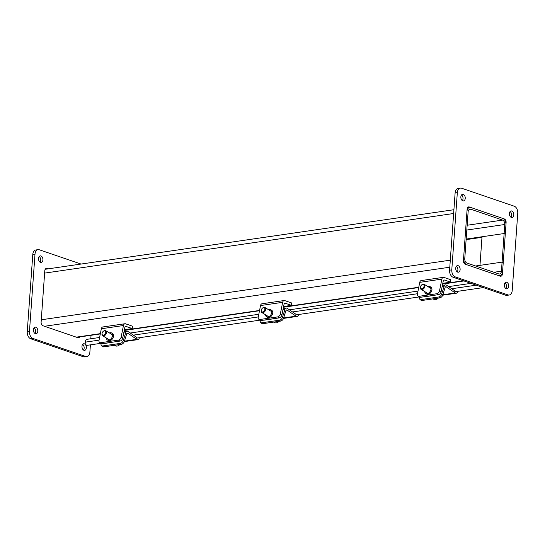 <?xml version="1.0" encoding="UTF-8"?>
<svg xmlns="http://www.w3.org/2000/svg" width="545" height="545" viewBox="0 0 545 545"><rect width="100%" height="100%" fill="white"/><g stroke="black" fill="none" stroke-linecap="round" stroke-linejoin="round"><path stroke-width="0.82" d="M498.62 275.606A5.443 3.563 81.7 0 0 499.785 275.722A5.443 3.563 81.7 0 0 502.592 271.567L505.937 224.894A5.443 3.563 81.7 0 0 502.722 218.402L470.921 207.522A5.443 3.563 81.7 0 0 469.756 207.407A5.443 3.563 81.7 0 0 466.949 211.569L463.604 258.241A5.443 3.563 81.7 0 0 466.82 264.734L498.62 275.606M466.166 239.064L504.132 233.533L501.434 271.172A3.692 2.418 -98.3 0 1 499.533 273.992A3.692 2.418 -98.3 0 1 498.743 273.917L466.942 263.044A3.692 2.418 -98.3 0 1 464.762 258.63L468.107 211.964A3.692 2.418 81.7 0 1 470.008 209.137A3.692 2.418 81.7 0 1 470.798 209.219L469.279 209.444M467.154 225.255L502.599 220.091A3.692 2.418 81.7 0 1 504.779 224.499L504.132 233.533L482.018 236.755L479.968 265.361L502.081 262.138L503.239 262.533L502.081 262.138L475.594 266.001M504.132 233.533L505.29 233.928L504.132 233.533M466.125 239.637L481.978 237.327M502.599 220.091L470.798 209.219M45.208 269.278A5.443 3.563 -98.3 0 1 45.215 269.278L453.91 209.716M505.753 222.537L506.107 222.489A2.957 1.935 81.7 0 0 504.363 218.961L503.818 219.042M468.06 207.141L469.279 206.964L504.363 218.961M468.121 207.645L467.692 207.502M499.206 275.811L499.785 275.722A2.957 1.935 -98.3 0 1 499.636 275.954M469.279 206.964A2.957 1.935 81.7 0 0 468.645 206.902A2.957 1.935 81.7 0 0 467.126 209.157L463.434 260.646A2.957 1.935 81.7 0 0 465.178 264.175L500.262 276.172A2.957 1.935 81.7 0 0 500.896 276.233A2.957 1.935 81.7 0 0 502.415 273.978L501.911 274.046M506.107 222.489L502.415 273.978M514.262 206.228A5.906 3.869 -98.3 0 1 517.75 213.279L512.211 290.512A5.906 3.869 -98.3 0 1 509.166 295.029A5.906 3.869 -98.3 0 1 507.906 294.899L455.279 276.908A5.906 3.869 -98.3 0 1 451.791 269.857L457.33 192.623A5.906 3.869 -98.3 0 1 460.375 188.107A5.906 3.869 -98.3 0 1 461.635 188.229L514.262 206.228M462.807 200.839A3.325 2.173 -98.3 0 1 460.838 197.399A3.325 2.173 -98.3 0 1 462.562 194.333A3.325 2.173 -98.3 0 1 465.192 197.31A3.325 2.173 -98.3 0 1 463.516 200.907A3.325 2.173 -98.3 0 1 462.807 200.839M511.38 217.448A3.325 2.173 -98.3 0 1 509.411 214.008A3.325 2.173 -98.3 0 1 511.135 210.942A3.325 2.173 -98.3 0 1 513.765 213.912A3.325 2.173 -98.3 0 1 512.089 217.516A3.325 2.173 -98.3 0 1 511.38 217.448M506.271 288.727A3.325 2.173 -98.3 0 1 504.302 285.294A3.325 2.173 -98.3 0 1 506.026 282.221A3.325 2.173 -98.3 0 1 508.655 285.199A3.325 2.173 -98.3 0 1 506.979 288.802A3.325 2.173 -98.3 0 1 506.271 288.727M457.698 272.125A3.325 2.173 -98.3 0 1 455.729 268.685A3.325 2.173 -98.3 0 1 457.453 265.613A3.325 2.173 -98.3 0 1 460.082 268.59A3.325 2.173 -98.3 0 1 458.406 272.193A3.325 2.173 -98.3 0 1 457.698 272.125M460.375 188.107L458.161 188.427A5.906 3.869 81.7 0 0 455.116 192.944L449.577 270.177A5.906 3.869 81.7 0 0 453.065 277.228L505.692 295.227A5.906 3.869 81.7 0 0 506.959 295.349L509.166 295.029M462.344 200.608A3.325 2.173 81.7 0 0 461.52 194.96M510.917 217.21A3.325 2.173 81.7 0 0 510.093 211.569M505.808 288.496A3.325 2.173 81.7 0 0 504.983 282.848M457.235 271.887A3.325 2.173 81.7 0 0 456.41 266.246M45.732 268.685L46.952 268.508A2.957 1.935 81.7 0 0 46.318 268.447A2.957 1.935 81.7 0 0 44.792 270.702L41.107 322.19A2.957 1.935 81.7 0 0 42.851 325.719L77.935 337.716A2.957 1.935 81.7 0 0 78.562 337.777A2.957 1.935 81.7 0 0 79.672 336.946M45.794 269.189L45.364 269.046M46.952 268.508L48.001 268.869M38.041 249.651L35.834 249.971A5.906 3.869 81.7 0 0 32.789 254.488L27.25 331.721A5.906 3.869 81.7 0 0 30.738 338.772L83.365 356.771A5.906 3.869 81.7 0 0 84.625 356.893L86.839 356.573A5.906 3.869 -98.3 0 1 85.579 356.444L32.952 338.452A5.906 3.869 -98.3 0 1 29.464 331.401L34.996 254.168A5.906 3.869 -98.3 0 1 38.041 249.651A5.906 3.869 -98.3 0 1 39.308 249.774L81.055 264.053M37.796 331.197A3.325 2.173 -98.3 0 1 36.079 333.738A3.325 2.173 -98.3 0 1 33.449 330.76A3.325 2.173 -98.3 0 1 35.118 327.157A3.325 2.173 -98.3 0 1 37.796 331.197M42.905 259.917A3.325 2.173 -98.3 0 1 41.188 262.452A3.325 2.173 -98.3 0 1 38.559 259.481A3.325 2.173 -98.3 0 1 40.228 255.878A3.325 2.173 -98.3 0 1 42.905 259.917M86.362 347.805A3.325 2.173 -98.3 0 1 84.652 350.346A3.325 2.173 -98.3 0 1 82.023 347.369A3.325 2.173 -98.3 0 1 83.692 343.766A3.325 2.173 -98.3 0 1 86.362 347.805M90.402 344.856L89.884 352.056A5.906 3.869 -98.3 0 1 86.839 356.573M34.907 333.431A3.325 2.173 81.7 0 0 35.582 331.524A3.325 2.173 81.7 0 0 34.083 327.79M40.017 262.152A3.325 2.173 81.7 0 0 40.691 260.238A3.325 2.173 81.7 0 0 39.192 256.504M83.48 350.04A3.325 2.173 81.7 0 0 84.155 348.126A3.325 2.173 81.7 0 0 82.656 344.392M100.995 343.309L86.124 345.476L85.572 342.103A2.487 1.628 -98.3 0 1 86.819 339.344L99.592 337.484M483.367 287.59L453.692 291.916M419.405 296.909L294.484 315.112M260.197 320.113L135.283 338.316M90.797 338.765L91.049 335.291M433.043 298.878L433.875 299.382A4.844 3.216 -58.5 0 0 438.234 298.115M420.488 286.936A2.957 1.962 -58.5 0 0 420.454 287.086A2.957 1.962 -58.5 0 0 421.101 289.361A2.957 1.962 -58.5 0 0 424.323 287.862A2.957 1.962 -58.5 0 0 424.187 284.32A2.957 1.962 -58.5 0 0 423.186 284.136A2.957 1.962 -58.5 0 0 421.864 284.769A2.957 1.962 -58.5 0 0 421.748 284.872M422.702 284.449A2.364 1.567 121.5 0 1 424.037 286.37A2.364 1.567 121.5 0 1 421.803 288.775A2.364 1.567 121.5 0 1 420.515 286.806A2.364 1.567 121.5 0 1 421.646 284.953A2.364 1.567 121.5 0 1 422.702 284.449M418.104 296.112L419.684 297.086A2.957 1.962 -58.5 0 0 420.685 297.263L419.105 296.296A2.957 1.962 121.5 0 1 418.104 296.112A2.957 1.962 121.5 0 1 417.436 293.918L419.745 282.351A2.977 1.948 81.7 0 1 421.217 280.566L443.33 277.344A2.977 1.948 81.7 0 0 441.859 279.129L439.543 290.696A2.957 1.962 121.5 0 1 436.79 293.721L419.105 296.296M427.839 286.554A4.067 2.698 121.5 0 1 429.998 286.575L430.945 287.154A4.067 2.698 121.5 0 1 431.129 292.031A4.067 2.698 121.5 0 1 426.701 294.089L425.754 293.51A4.067 2.698 121.5 0 1 424.753 291.589M436.79 293.721L438.378 294.688L420.685 297.263M438.378 294.688A2.957 1.962 -58.5 0 0 441.13 291.664L443.289 280.859A1.492 0.974 -98.3 0 1 444.025 279.966A1.492 0.974 -98.3 0 1 444.339 280.001L450.674 282.16L442.799 283.311M429.998 286.575A4.067 2.698 121.5 0 1 430.182 291.452A4.067 2.698 121.5 0 1 425.754 293.51M450.674 282.16L450.844 279.762L443.964 277.405A2.977 1.948 81.7 0 0 443.33 277.344M419.888 299.321L420.965 300.213A2.957 1.805 -50.2 0 0 422.075 300.472L420.999 299.573A2.957 1.805 129.8 0 1 419.888 299.321A2.957 1.805 129.8 0 1 419.568 297.372L419.657 297.073M457.759 291.323A2.977 1.948 -98.3 0 1 456.267 293.23A2.977 1.948 -98.3 0 1 455.211 292.951L446.321 286.881A1.492 0.974 81.7 0 0 445.796 286.745A1.492 0.974 81.7 0 0 445.102 287.46L442.758 295.043L441.682 294.15A2.957 1.805 129.8 0 1 438.684 296.998L439.767 297.897L422.075 300.472M438.684 296.998L420.999 299.573M439.767 297.897A2.957 1.805 -50.2 0 0 442.758 295.043M430.959 295.765A3.141 1.921 129.8 0 1 430.291 295.962L423.942 296.889A3.141 1.921 129.8 0 1 423.336 296.882M441.682 294.15L444.093 286.343A2.977 1.948 -98.3 0 1 445.476 284.906A2.977 1.948 -98.3 0 1 446.532 285.178L455.273 291.153M273.835 322.075L274.666 322.586A4.844 3.216 -58.5 0 0 279.033 321.318M261.287 310.139A2.957 1.962 -58.5 0 0 261.246 310.282A2.957 1.962 -58.5 0 0 261.9 312.558A2.957 1.962 -58.5 0 0 265.115 311.066A2.957 1.962 -58.5 0 0 264.986 307.516A2.957 1.962 -58.5 0 0 263.984 307.339A2.957 1.962 -58.5 0 0 262.663 307.973A2.957 1.962 -58.5 0 0 262.547 308.068M263.501 307.646A2.364 1.567 121.5 0 1 264.829 309.574A2.364 1.567 121.5 0 1 262.601 311.972A2.364 1.567 121.5 0 1 261.314 310.003A2.364 1.567 121.5 0 1 262.445 308.157A2.364 1.567 121.5 0 1 263.501 307.646M258.895 319.316L260.483 320.283A2.957 1.962 -58.5 0 0 261.484 320.467L259.904 319.499A2.957 1.962 121.5 0 1 258.895 319.316A2.957 1.962 121.5 0 1 258.228 317.115L260.544 305.547A2.977 1.948 81.7 0 1 262.016 303.763L284.122 300.54A2.977 1.948 81.7 0 0 282.657 302.325L280.341 313.893A2.957 1.962 121.5 0 1 277.589 316.918L259.904 319.499M268.63 309.751A4.067 2.698 121.5 0 1 270.797 309.771L271.744 310.35A4.067 2.698 121.5 0 1 271.928 315.228A4.067 2.698 121.5 0 1 267.5 317.285L266.553 316.706A4.067 2.698 121.5 0 1 265.551 314.792M277.589 316.918L279.169 317.885L261.484 320.467M279.169 317.885A2.957 1.962 -58.5 0 0 281.922 314.86L284.088 304.055A1.492 0.974 -98.3 0 1 284.817 303.163A1.492 0.974 -98.3 0 1 285.137 303.197L291.466 305.364L283.598 306.508M270.797 309.771A4.067 2.698 121.5 0 1 270.974 314.649A4.067 2.698 121.5 0 1 266.553 316.706M291.466 305.364L291.643 302.959L284.762 300.608A2.977 1.948 81.7 0 0 284.122 300.54M260.687 322.517L261.764 323.417A2.957 1.805 -50.2 0 0 262.874 323.675L261.791 322.776A2.957 1.805 129.8 0 1 260.687 322.517A2.957 1.805 129.8 0 1 260.367 320.569L260.456 320.269M298.558 314.519A2.977 1.948 -98.3 0 1 297.066 316.434A2.977 1.948 -98.3 0 1 296.003 316.154L287.12 310.078A1.492 0.974 81.7 0 0 286.588 309.942A1.492 0.974 81.7 0 0 285.9 310.664L283.557 318.246L282.474 317.347A2.957 1.805 129.8 0 1 279.483 320.194L280.559 321.094L262.874 323.675M279.483 320.194L261.791 322.776M280.559 321.094A2.957 1.805 -50.2 0 0 283.557 318.246M271.757 318.968A3.141 1.921 129.8 0 1 271.09 319.159L264.734 320.085A3.141 1.921 129.8 0 1 264.127 320.079M282.474 317.347L284.892 309.54A2.977 1.948 -98.3 0 1 286.275 308.102A2.977 1.948 -98.3 0 1 287.331 308.381L296.071 314.356M114.634 345.278L115.465 345.782A4.844 3.216 -58.5 0 0 119.832 344.515M102.085 333.336A2.957 1.962 -58.5 0 0 102.044 333.486A2.957 1.962 -58.5 0 0 102.698 335.761A2.957 1.962 -58.5 0 0 105.914 334.262A2.957 1.962 -58.5 0 0 105.785 330.72A2.957 1.962 -58.5 0 0 104.783 330.536A2.957 1.962 -58.5 0 0 103.461 331.169A2.957 1.962 -58.5 0 0 103.346 331.271M104.299 330.849A2.364 1.567 121.5 0 1 105.628 332.77A2.364 1.567 121.5 0 1 103.4 335.175A2.364 1.567 121.5 0 1 102.106 333.206A2.364 1.567 121.5 0 1 103.243 331.353A2.364 1.567 121.5 0 1 104.299 330.849M99.694 342.512L101.281 343.486A2.957 1.962 -58.5 0 0 102.283 343.663L100.696 342.696A2.957 1.962 121.5 0 1 99.694 342.512A2.957 1.962 121.5 0 1 99.027 340.318L101.343 328.751A2.977 1.948 81.7 0 1 102.814 326.966L124.921 323.744A2.977 1.948 81.7 0 0 123.456 325.529L121.14 337.096A2.957 1.962 121.5 0 1 118.388 340.121L100.696 342.696M109.429 332.947A4.067 2.698 121.5 0 1 111.596 332.975L112.542 333.554A4.067 2.698 121.5 0 1 112.726 338.431A4.067 2.698 121.5 0 1 108.298 340.489L107.351 339.91A4.067 2.698 121.5 0 1 106.343 337.989M118.388 340.121L119.968 341.088L102.283 343.663M119.968 341.088A2.957 1.962 -58.5 0 0 122.72 338.064L124.88 327.259A1.492 0.974 -98.3 0 1 125.616 326.366A1.492 0.974 -98.3 0 1 125.936 326.401L132.265 328.56L124.389 329.711M111.596 332.975A4.067 2.698 121.5 0 1 111.773 337.846A4.067 2.698 121.5 0 1 107.351 339.91M132.265 328.56L132.435 326.162L125.561 323.805A2.977 1.948 81.7 0 0 124.921 323.744M101.486 345.721L102.562 346.613A2.957 1.805 -50.2 0 0 103.673 346.872L102.589 345.973A2.957 1.805 129.8 0 1 101.486 345.721A2.957 1.805 129.8 0 1 101.159 343.772L101.254 343.466M139.35 337.723A2.977 1.948 -98.3 0 1 137.858 339.63A2.977 1.948 -98.3 0 1 136.802 339.351L127.918 333.281A1.492 0.974 81.7 0 0 127.387 333.145A1.492 0.974 81.7 0 0 126.699 333.86L124.349 341.442L123.272 340.55A2.957 1.805 129.8 0 1 120.282 343.398L121.358 344.297L103.673 346.872M120.282 343.398L102.589 345.973M121.358 344.297A2.957 1.805 -50.2 0 0 124.349 341.442M112.556 342.165A3.141 1.921 129.8 0 1 111.882 342.362L105.532 343.289A3.141 1.921 129.8 0 1 104.926 343.282M123.272 340.55L125.684 332.743A2.977 1.948 -98.3 0 1 127.067 331.305A2.977 1.948 -98.3 0 1 128.123 331.578L136.87 337.553M76.293 337.151L100.362 333.642M124.301 330.154L259.563 310.446M283.509 306.958L418.764 287.242M442.71 283.754L463.359 280.75M493.92 272.268L501.434 271.172M504.779 224.499L466.813 230.031M453.644 213.504L44.622 273.113M449.788 267.214L44.492 326.278M41.277 319.786L450.293 260.176M507.906 294.899L505.692 295.227M453.065 277.228L455.279 276.908M451.791 269.857L449.577 270.177M455.116 192.944L457.33 192.623M32.789 254.488L34.996 254.168M85.579 356.444L83.365 356.771M30.738 338.772L32.952 338.452M29.464 331.401L27.25 331.721M476.282 285.164L451.744 288.741M417.47 293.735L292.542 311.944M258.269 316.938L133.341 335.141M99.061 340.135L85.572 342.103M441.859 279.129L419.745 282.351M441.13 291.664L439.543 290.696M444.339 280.001L443.725 280.089M446.321 286.881L445.326 287.024M455.211 292.951L442.847 294.756M444.093 286.343L442.131 286.629M282.657 302.325L260.544 305.547M281.922 314.86L280.341 313.893M285.137 303.197L284.524 303.286M287.12 310.078L286.125 310.228M296.003 316.154L283.645 317.953M284.892 309.54L282.93 309.826M123.456 325.529L101.343 328.751M122.72 338.064L121.14 337.096M125.936 326.401L125.323 326.489M127.918 333.281L126.924 333.424M136.802 339.351L124.444 341.156M125.684 332.743L123.729 333.029M76.879 337.355L100.3 333.942M124.246 330.454L259.509 310.739M283.448 307.251L418.71 287.542M442.649 284.054L463.945 280.947M469.756 207.407L467.535 207.734M130.228 333.015L258.8 314.281M289.436 309.819L418.001 291.084M448.637 286.616L470.996 283.359M431 288.489L424.187 284.32M427.914 293.53L421.101 289.361M456.267 293.23L442.704 295.206M445.476 284.906L442.39 285.355M271.798 311.685L264.986 307.516M268.712 316.727L261.9 312.558M297.066 316.434L283.502 318.409M286.275 308.102L283.189 308.552M112.597 334.889L105.785 330.72M109.511 339.93L102.698 335.761M137.858 339.63L124.294 341.606M127.067 331.305L123.981 331.755"/></g></svg>
